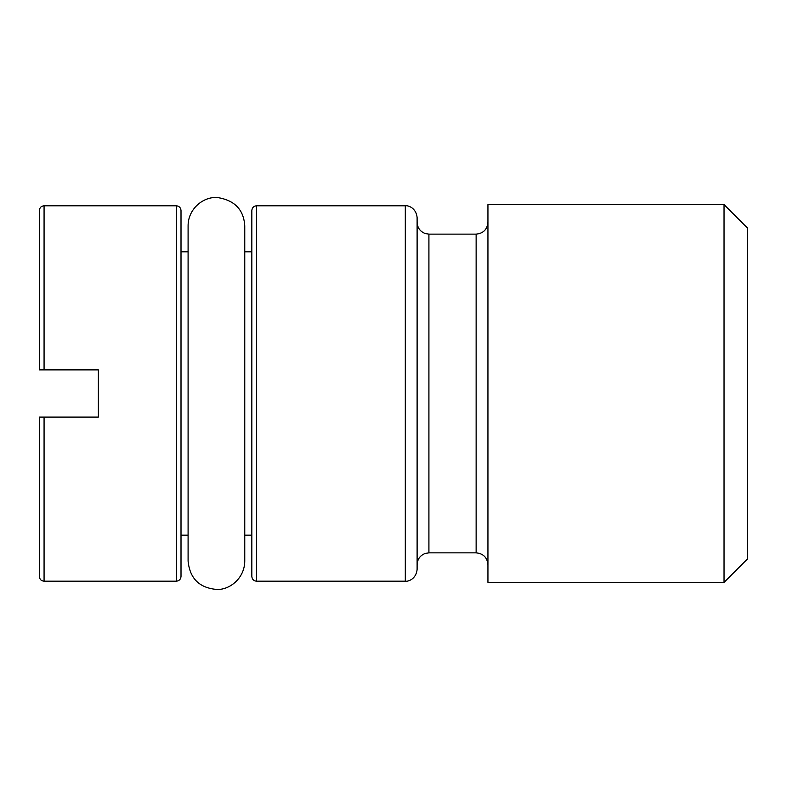 <?xml version="1.0" encoding="UTF-8"?>
<svg xmlns="http://www.w3.org/2000/svg" width="787" height="787" viewBox="0 0 787 787"><rect width="100%" height="100%" fill="white"/><g stroke="black" fill="none" stroke-linecap="round" stroke-linejoin="round"><path stroke-width="1.18" d="M417.11 393.49L417.11 569.385C416.185 579.37 407.676 581.78 405.305 581.19L405.305 205.791C407.676 205.2 416.185 207.611 417.11 217.596L417.11 393.49M44.072 417.1L44.072 581.19C41.229 580.934 39.655 579.36 39.35 576.468L39.35 417.1L98.375 417.1L98.375 369.88L39.35 369.88L39.35 210.513L39.35 369.88M747.65 393.49L747.65 558.76L724.04 582.37L724.04 204.61L747.65 228.22L747.65 393.49M181.01 393.49L181.01 576.468C180.705 579.36 179.131 580.934 176.288 581.19L176.288 205.791C179.131 206.046 180.705 207.62 181.01 210.513L181.01 393.49M256.562 205.791L256.562 581.19C253.719 580.934 252.145 579.36 251.84 576.468L251.84 210.513C252.145 207.62 253.719 206.046 256.562 205.791L405.305 205.791M724.04 204.61L487.94 204.61L487.94 582.37L724.04 582.37M176.288 205.791L44.072 205.791L44.072 369.88M417.11 222.318C417.415 227.856 420.16 231.614 425.354 233.572L428.915 234.123L428.915 552.858L425.354 553.409C420.16 555.366 417.415 559.124 417.11 564.663M428.915 234.123L476.135 234.123L476.135 552.858C483.307 553.556 487.242 557.491 487.94 564.663M251.84 251.83L244.757 251.83M251.84 535.15L244.757 535.15M44.072 581.19L176.288 581.19M44.072 205.791C41.229 206.046 39.655 207.62 39.35 210.513M244.757 393.49L244.757 225.859C243.744 209.706 234.664 200.272 217.537 197.547C203.4 196.297 187.975 208.958 188.093 225.859L188.093 561.121C189.815 578.484 199.367 587.928 216.769 589.453C229.45 590.093 244.629 578.435 244.757 561.121L244.757 393.49M256.562 581.19L405.305 581.19M188.093 251.83L181.01 251.83M188.093 535.15L181.01 535.15M428.915 552.858L476.135 552.858M476.135 234.123C483.307 233.424 487.242 229.489 487.94 222.318"/></g></svg>
